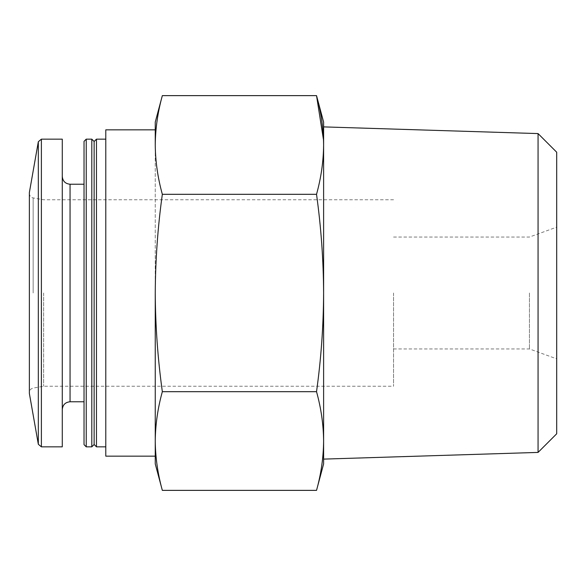 <?xml version="1.0" encoding="UTF-8"?>
<svg xmlns="http://www.w3.org/2000/svg" width="586" height="586" viewBox="0 0 586 586"><rect width="100%" height="100%" fill="white"/><g stroke="black" fill="none" stroke-linecap="round" stroke-linejoin="round"><path stroke-width="0.44" stroke-dasharray="2.93 2.2" d="M155.253 122.071L155.253 293C155.422 260.096 157.788 227.2 162.337 194.31C157.773 177.866 155.415 161.421 155.253 144.969L155.253 441.024C155.415 424.579 157.773 408.134 162.337 391.69C157.788 359.064 155.429 326.175 155.253 293L155.253 463.929M323.611 122.071L323.611 144.969C323.457 161.421 321.091 177.866 316.528 194.31C321.077 226.936 323.443 259.825 323.611 293C323.443 325.904 321.084 358.8 316.528 391.69C321.091 408.134 323.457 424.579 323.611 441.031C323.457 457.476 321.091 473.928 316.528 490.372M323.611 441.024L323.611 463.929M556.7 152.221L556.7 433.779M538.065 133.586L538.065 452.414M556.7 293L556.7 358.859L556.7 293M529.444 293L529.444 348.941L529.444 293M393.543 293L393.543 386.233L393.543 293M43.635 293L43.635 386.233L43.635 293M62.277 139.16L62.277 446.84M62.277 293L62.277 409.541L62.277 293M84.032 141.358L84.032 444.642M86.23 139.16L86.23 446.84M91.804 139.16L91.804 446.84M94.134 141.497L94.134 444.503M96.463 139.16L96.463 446.84M105.788 129.843L105.788 456.157M155.253 144.969C155.415 128.524 157.773 112.073 162.337 95.628M316.528 194.31L162.337 194.31M316.528 391.69L162.337 391.69M33.153 293L33.153 197.922L33.153 293M29.373 192.516L29.373 393.484M38.324 141.731L38.324 444.269M41.386 139.16L41.386 446.84M70.049 184.224L70.049 401.776M393.543 348.941L529.444 348.941L556.7 358.859M393.543 237.059L529.444 237.059L556.7 227.141M393.543 199.767L43.635 199.767L33.153 197.922C30.758 197.314 29.476 195.79 29.3 193.329L29.3 392.671C29.476 390.21 30.758 388.686 33.153 388.078L43.635 386.233L393.543 386.233"/><path stroke-width="0.88" d="M162.337 391.69C157.773 408.134 155.415 424.579 155.253 441.031L155.253 293C155.422 325.904 157.788 358.8 162.337 391.69L316.528 391.69C321.077 359.064 323.443 326.175 323.611 293C323.443 260.096 321.084 227.2 316.528 194.31C321.091 177.866 323.457 161.421 323.611 144.969C323.457 128.524 321.091 112.073 316.528 95.628L323.538 140.142M316.528 490.372L323.611 463.929L323.611 122.071L316.528 95.628L162.337 95.628C157.773 112.073 155.415 128.524 155.253 144.969C155.415 161.421 157.773 177.866 162.337 194.31C157.788 226.936 155.429 259.825 155.253 293L155.253 463.929L162.337 490.372C157.773 473.928 155.415 457.476 155.253 441.031C155.415 457.476 157.773 473.928 162.337 490.372L316.528 490.372C321.091 473.928 323.457 457.476 323.611 441.031C323.457 424.579 321.091 408.134 316.528 391.69M538.065 133.586L538.065 452.414L556.7 433.779L556.7 152.221L538.065 133.586L323.611 126.891M41.386 139.16L41.386 446.84L62.277 446.84L62.277 139.16L41.386 139.16L38.324 141.731L38.324 444.269L29.373 393.484L29.373 192.516L29.373 393.484M84.032 444.642L84.032 141.358L86.23 139.16L86.23 446.84L84.032 444.642M91.804 139.16L94.134 141.497L94.134 444.503L91.804 446.84L91.804 139.16L86.23 139.16M94.134 444.503L96.463 446.84L96.463 139.16L94.134 141.497M155.253 456.157L105.788 456.157L105.788 129.843L155.253 129.843M155.253 144.969L155.253 122.071L162.337 95.628M323.611 441.024L323.611 144.976M316.528 194.31L162.337 194.31M84.032 401.776L70.049 401.776L70.049 184.224C65.332 183.77 62.739 181.177 62.277 176.459M29.373 192.516L38.324 141.731M41.386 446.84L38.324 444.269M70.049 401.776C65.332 402.23 62.739 404.823 62.277 409.541M84.032 184.224L70.049 184.224M91.804 446.84L86.23 446.84M105.788 139.16L96.463 139.16M105.788 446.84L96.463 446.84M538.065 452.414L323.611 459.109"/></g></svg>
